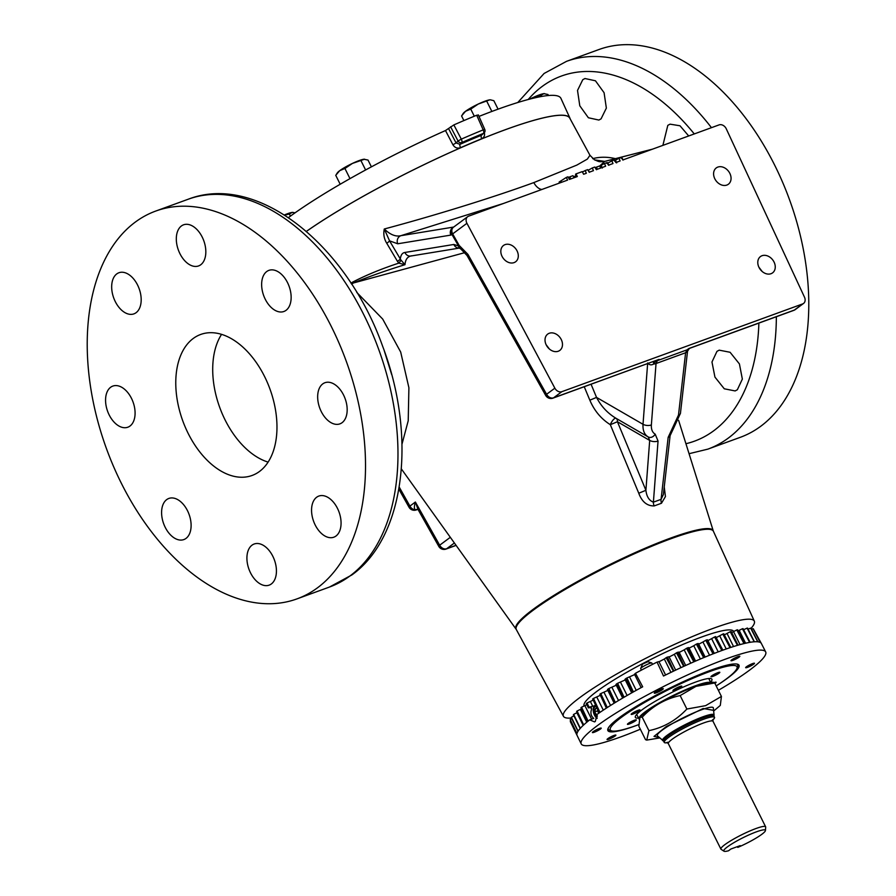 <?xml version="1.0" encoding="UTF-8"?>
<svg xmlns="http://www.w3.org/2000/svg" width="896" height="896" viewBox="0 0 896 896"><rect width="100%" height="100%" fill="white"/><g stroke="black" fill="none" stroke-linecap="round" stroke-linejoin="round"><path stroke-width="1.34" d="M664.182 742.358L663.555 741.093A28.112 3.987 -26.5 0 1 667.957 736.109A28.112 3.987 -26.5 0 1 703.046 717.92A28.112 3.987 -26.5 0 1 713.877 715.994L714.515 717.27A28.112 3.987 153.5 0 0 696.002 722.299A28.112 3.987 153.5 0 0 668.595 737.386A28.112 3.987 153.5 0 0 664.182 742.358A28.112 3.987 153.5 0 0 667.442 742.672M642.208 717.192L648.928 730.654L646.722 740.107L645.546 739.67L638.837 726.208L639.968 717.248L642.208 717.192C652.814 705.936 665.459 698.723 680.154 695.576L686.862 709.038L705.6 705.667L721.426 696.438L720.306 705.41L713.653 711.032M680.154 695.576L695.99 686.37L714.717 682.976L713.552 682.562C713.798 681.509 707.515 682.898 694.702 686.717C675.629 693.851 649.746 707.314 639.968 717.248M193.222 338.486A75.04 46.402 70 0 1 200.67 334.466A75.04 46.402 70 0 1 267.467 382.76A75.04 46.402 70 0 1 259.515 471.453A75.04 46.402 70 0 1 252.067 475.474A75.04 46.402 70 0 1 185.282 427.19A75.04 46.402 70 0 1 193.222 338.486M546.258 344.994A10.158 7.851 53.4 0 0 559.798 350.414A10.158 7.851 53.4 0 0 561.254 339.528A10.158 7.851 53.4 0 0 547.702 334.107A10.158 7.851 53.4 0 0 546.258 344.994M546.112 344.702L549.416 349.048M502.062 256.357A10.158 7.851 53.4 0 0 515.614 261.778A10.158 7.851 53.4 0 0 517.059 250.891A10.158 7.851 53.4 0 0 503.507 245.459A10.158 7.851 53.4 0 0 502.062 256.357M714.829 178.808A10.158 7.851 53.4 0 0 728.37 184.24A10.158 7.851 53.4 0 0 729.826 173.342A10.158 7.851 53.4 0 0 716.274 167.922A10.158 7.851 53.4 0 0 714.829 178.808M759.024 267.445A10.158 7.851 53.4 0 0 772.565 272.877A10.158 7.851 53.4 0 0 774.021 261.979A10.158 7.851 53.4 0 0 760.469 256.558A10.158 7.851 53.4 0 0 759.024 267.445M758.878 267.154L762.182 271.51M342.082 422.688A21.885 13.541 -110 0 0 344.4 396.816A21.885 13.541 -110 0 0 324.923 382.726A21.885 13.541 -110 0 0 322.75 383.902A21.885 13.541 -110 0 0 320.432 409.774A21.885 13.541 -110 0 0 339.909 423.864A21.885 13.541 -110 0 0 342.082 422.688M335.978 536.032A21.885 13.541 -110 0 0 338.296 510.16A21.885 13.541 -110 0 0 318.819 496.07A21.885 13.541 -110 0 0 316.646 497.246A21.885 13.541 -110 0 0 314.328 523.118A21.885 13.541 -110 0 0 333.816 537.197A21.885 13.541 -110 0 0 335.978 536.032M271.342 583.957A21.885 13.541 -110 0 0 273.661 558.085A21.885 13.541 -110 0 0 254.173 544.006A21.885 13.541 -110 0 0 252 545.182A21.885 13.541 -110 0 0 249.682 571.043A21.885 13.541 -110 0 0 269.17 585.133A21.885 13.541 -110 0 0 271.342 583.957M186.021 538.395A21.885 13.541 -110 0 0 188.339 512.523A21.885 13.541 -110 0 0 168.851 498.445A21.885 13.541 -110 0 0 166.678 499.621A21.885 13.541 -110 0 0 164.36 525.482A21.885 13.541 -110 0 0 183.848 539.571A21.885 13.541 -110 0 0 186.021 538.395M129.998 426.037A21.885 13.541 -110 0 0 132.317 400.165A21.885 13.541 -110 0 0 112.829 386.086A21.885 13.541 -110 0 0 110.656 387.251A21.885 13.541 -110 0 0 108.338 413.123A21.885 13.541 -110 0 0 127.826 427.213A21.885 13.541 -110 0 0 129.998 426.037M286.059 310.318A21.885 13.541 -110 0 0 288.378 284.458A21.885 13.541 -110 0 0 268.901 270.368A21.885 13.541 -110 0 0 266.728 271.544A21.885 13.541 -110 0 0 264.41 297.416A21.885 13.541 -110 0 0 283.886 311.494A21.885 13.541 -110 0 0 286.059 310.318M200.738 264.768A21.885 13.541 -110 0 0 203.056 238.896A21.885 13.541 -110 0 0 183.568 224.806A21.885 13.541 -110 0 0 181.395 225.982A21.885 13.541 -110 0 0 179.088 251.854A21.885 13.541 -110 0 0 198.565 265.933A21.885 13.541 -110 0 0 200.738 264.768M136.091 312.693A21.885 13.541 -110 0 0 138.41 286.821A21.885 13.541 -110 0 0 118.933 272.742A21.885 13.541 -110 0 0 116.76 273.918A21.885 13.541 -110 0 0 114.442 299.779A21.885 13.541 -110 0 0 133.918 313.869A21.885 13.541 -110 0 0 136.091 312.693M582.77 79.699L584.965 78.523L595.448 80.786L604.083 92.714L606.357 108.102L601.059 118.866L598.853 120.053L588.381 117.757L579.79 105.795L577.517 90.44L582.77 79.699M662.883 145.376L667.811 125.362L670.062 124.163L679.997 125.776L688.699 135.957M716.979 351.344L719.197 350.157L730.083 352.274L739.424 363.933L742.347 379.098L737.352 389.749L735.134 390.936L724.282 388.797L714.941 377.104L711.973 361.995L716.979 351.344M681.005 687.042A4.939 0.706 153.5 0 0 681.778 686.168A4.939 0.706 153.5 0 0 678.53 687.053A4.939 0.706 153.5 0 0 673.714 689.707A4.939 0.706 153.5 0 0 672.941 690.581A4.939 0.706 153.5 0 0 676.189 689.696A4.939 0.706 153.5 0 0 681.005 687.042M719.051 673.176A4.939 0.706 153.5 0 0 719.824 672.302A4.939 0.706 153.5 0 0 716.576 673.187A4.939 0.706 153.5 0 0 711.76 675.842A4.939 0.706 153.5 0 0 710.987 676.715A4.939 0.706 153.5 0 0 714.235 675.83A4.939 0.706 153.5 0 0 719.051 673.176M714.918 683.402A4.939 0.706 153.5 0 0 715.333 683.11A4.939 0.706 153.5 0 0 716.106 682.237A4.939 0.706 153.5 0 0 714.022 682.64M639.24 710.842A4.939 0.706 153.5 0 0 640.013 709.968A4.939 0.706 153.5 0 0 636.765 710.853A4.939 0.706 153.5 0 0 631.949 713.496A4.939 0.706 153.5 0 0 631.176 714.381A4.939 0.706 153.5 0 0 634.424 713.496A4.939 0.706 153.5 0 0 639.24 710.842M635.522 720.776A4.939 0.706 153.5 0 0 636.294 719.902A4.939 0.706 153.5 0 0 633.035 720.776A4.939 0.706 153.5 0 0 628.219 723.43A4.939 0.706 153.5 0 0 627.446 724.304A4.939 0.706 153.5 0 0 630.706 723.419A4.939 0.706 153.5 0 0 635.522 720.776M615.115 735.997A4.939 0.706 153.5 0 0 615.888 735.112A4.939 0.706 153.5 0 0 612.64 735.997A4.939 0.706 153.5 0 0 607.824 738.651A4.939 0.706 153.5 0 0 607.051 739.525A4.939 0.706 153.5 0 0 610.299 738.64A4.939 0.706 153.5 0 0 615.115 735.997M600.454 729.019A4.939 0.706 153.5 0 0 601.227 728.134A4.939 0.706 153.5 0 0 597.968 729.03A4.939 0.706 153.5 0 0 593.163 731.674A4.939 0.706 153.5 0 0 592.39 732.547A4.939 0.706 153.5 0 0 595.638 731.674A4.939 0.706 153.5 0 0 600.454 729.019M753.715 664.138A4.939 0.706 153.5 0 0 754.488 663.264A4.939 0.706 153.5 0 0 751.229 664.149A4.939 0.706 153.5 0 0 746.424 666.803A4.939 0.706 153.5 0 0 745.651 667.677A4.939 0.706 153.5 0 0 748.899 666.792A4.939 0.706 153.5 0 0 753.715 664.138M739.054 657.16A4.939 0.706 153.5 0 0 739.827 656.286A4.939 0.706 153.5 0 0 736.568 657.171A4.939 0.706 153.5 0 0 731.763 659.826A4.939 0.706 153.5 0 0 730.99 660.699A4.939 0.706 153.5 0 0 734.238 659.814A4.939 0.706 153.5 0 0 739.054 657.16M662.682 740.656A28.75 4.077 153.5 0 1 667.038 735.381A28.75 4.077 153.5 0 1 702.923 716.789A28.75 4.077 153.5 0 1 714.056 715.042L713.35 707.997A31.27 4.435 153.5 0 0 693.426 713.026A31.27 4.435 153.5 0 0 662.222 730.128A31.27 4.435 153.5 0 0 657.474 735.851L664.026 741.462M727.418 846.877A23.251 3.304 153.5 0 0 723.968 851.2A23.251 3.304 153.5 0 0 728.538 850.763L730.912 849.005L740.197 845.622L737.822 847.381A23.251 3.304 153.5 0 0 761.757 834.355A23.251 3.304 153.5 0 0 765.453 830.514A23.251 3.304 153.5 0 0 750.915 834.03A23.251 3.304 153.5 0 0 727.418 846.877M723.968 851.2L721.112 849.33A24.987 3.55 -26.5 0 1 720.899 849.106A24.987 3.55 -26.5 0 1 724.819 844.682A24.987 3.55 -26.5 0 1 749.179 831.275A24.987 3.55 -26.5 0 1 765.632 826.806A24.987 3.55 -26.5 0 1 765.688 827.109L765.453 830.514M663.242 688.856L663.219 688.878A5.006 0.706 153.5 0 0 660.397 689.405A5.006 0.706 153.5 0 0 655.088 692.283A5.029 0.717 153.5 0 0 654.282 693.179A5.029 0.717 153.5 0 0 657.586 692.272A5.029 0.717 153.5 0 0 662.491 689.584A5.029 0.717 153.5 0 0 663.275 688.688A5.029 0.717 153.5 0 0 659.971 689.584A5.029 0.717 153.5 0 0 655.066 692.283A5.006 0.706 153.5 0 0 654.461 693.246A5.006 0.706 153.5 0 0 658.045 692.07A5.006 0.706 153.5 0 0 662.469 689.584A5.006 0.706 153.5 0 0 663.219 688.878A5.029 0.717 153.5 0 0 663.242 688.856A5.029 0.717 153.5 0 0 663.275 688.677M634.67 674.587L626.931 677.97A102.838 14.594 153.5 0 0 625.789 678.619L632.946 692.16A102.973 14.605 -26.5 0 0 624.075 697.245L617.624 683.29A102.838 14.594 153.5 0 0 616.538 683.928L623.661 697.48A102.973 14.605 -26.5 0 0 615.328 702.475L608.866 688.52A102.838 14.594 153.5 0 0 607.858 689.147L614.947 702.71A102.973 14.605 -26.5 0 0 607.275 707.538L600.79 693.582A102.838 14.594 153.5 0 0 599.872 694.187L606.917 707.762A102.973 14.605 -26.5 0 0 599.984 712.376L593.488 698.432A102.838 14.594 153.5 0 0 592.659 698.992L599.682 712.589A102.973 14.605 -26.5 0 0 597.072 714.403L595.302 721.47L594.541 721.896L589.714 719.858A102.973 14.605 -26.5 0 0 588.123 721.134L581.56 707.202A102.838 14.594 153.5 0 0 580.966 707.683L587.888 721.314A102.973 14.605 -26.5 0 0 583.677 724.942L577.091 711.021A102.838 14.594 153.5 0 0 576.621 711.446L583.498 725.099A102.973 14.605 -26.5 0 0 580.317 728.302L573.686 714.392A102.838 14.594 153.5 0 0 573.35 714.773L580.194 728.448A102.973 14.605 -26.5 0 0 578.066 731.181L571.402 717.282A102.838 14.594 153.5 0 0 571.2 717.595L577.998 731.293A102.973 14.605 -26.5 0 0 576.968 733.522L570.259 719.645A102.838 14.594 153.5 0 0 570.203 719.902L576.946 733.622A102.973 14.605 -26.5 0 0 577.035 735.325L570.282 721.47A102.838 14.594 153.5 0 0 570.349 721.616A102.838 14.594 153.5 0 0 570.36 721.65L577.069 735.392A102.973 14.605 -26.5 0 1 577.069 735.392L581.202 743.87A103.062 14.616 153.5 0 0 640.338 729.221M625.251 679.918L617.624 683.29M616.269 685.216L608.866 688.52M607.824 690.413L600.79 693.582M600.04 695.43L593.488 698.432M592.995 700.224L587.048 702.99A102.838 14.594 153.5 0 0 586.454 703.427A102.838 14.594 153.5 0 0 586.331 703.517L588.37 707.907L589.064 707.258L587.048 702.99M589.4 707.123L595.627 705.499M586.779 704.715L581.56 707.202M589.714 719.858L593.757 718.39C591.024 716.072 590.274 713.115 591.506 709.509L591.438 707.896L588.437 707.638L586.331 703.517M581.482 708.848L577.091 711.021M577.17 712.566L573.686 714.392M753.917 629.966L761.421 643.586A102.973 14.605 -26.5 0 0 761.387 643.518A102.973 14.605 -26.5 0 0 760.234 642.432L753.323 628.79A102.838 14.594 153.5 0 0 753.11 628.678L760.144 642.387A102.973 14.605 -26.5 0 0 757.859 641.805L751.005 628.141A102.838 14.594 153.5 0 0 750.646 628.107L757.725 641.794A102.973 14.605 -26.5 0 0 754.387 641.782L747.566 628.096A102.838 14.594 153.5 0 0 747.085 628.13L754.197 641.794A102.973 14.605 -26.5 0 0 749.829 642.354L743.064 628.645A102.838 14.594 153.5 0 0 742.448 628.746L749.605 642.387A102.973 14.605 -26.5 0 0 744.274 643.518L737.542 629.776A102.838 14.594 153.5 0 0 736.814 629.955L743.994 643.586A102.973 14.605 -26.5 0 0 737.755 645.254L731.08 631.501A102.838 14.594 153.5 0 0 730.24 631.747L737.442 645.355A102.973 14.605 -26.5 0 0 730.386 647.562L723.755 633.774A102.838 14.594 153.5 0 0 722.814 634.088L730.038 647.674A102.973 14.605 -26.5 0 0 722.254 650.384L715.646 636.574A102.838 14.594 153.5 0 0 714.627 636.955L721.862 650.518A102.973 14.605 -26.5 0 0 713.451 653.699L706.877 639.878A102.838 14.594 153.5 0 0 705.779 640.304L713.037 653.867A102.973 14.605 -26.5 0 0 704.088 657.474L697.547 643.619A102.838 14.594 153.5 0 0 696.394 644.101L703.651 657.653A102.973 14.605 -26.5 0 0 694.288 661.64L687.781 647.774A102.838 14.594 153.5 0 0 686.571 648.301L693.829 661.842A102.973 14.605 -26.5 0 0 684.174 666.165L677.69 652.277A102.838 14.594 153.5 0 0 676.458 652.837L683.704 666.378A102.973 14.605 -26.5 0 0 673.87 670.97L667.408 657.07A102.838 14.594 153.5 0 0 666.154 657.675L673.4 671.205A102.973 14.605 -26.5 0 0 663.51 676.021L657.059 662.11A102.838 14.594 153.5 0 0 635.499 673.266L642.69 686.806A102.973 14.605 -26.5 0 0 633.382 691.914L626.931 677.97M744.43 643.474L737.542 629.776M730.822 647.416L723.755 633.774M722.859 650.16L715.646 636.574M718.211 651.874L711.614 638.646L707.896 640.64M709.554 655.245L702.946 641.973L698.723 644.213M700.381 659.019L693.762 645.736L689.125 648.155M690.816 663.174L684.174 649.858L679.213 652.434M680.96 667.632L674.318 654.315L669.133 656.992M670.958 672.37L664.317 659.042L659.008 661.763M718.368 690.312A103.062 14.616 153.5 0 0 749.538 670.174A103.062 14.616 153.5 0 0 765.666 651.907A103.062 14.616 153.5 0 0 697.76 670.365A103.062 14.616 153.5 0 0 597.352 725.637A103.062 14.616 153.5 0 0 581.202 743.87M584.069 705.891A83.552 11.85 -26.5 0 1 597.173 691.141A83.552 11.85 -26.5 0 1 678.619 646.307A83.552 11.85 -26.5 0 1 733.622 631.378L733.69 631.501M637.314 725.144A73.259 10.394 -26.5 0 1 607.891 728.918A73.259 10.394 -26.5 0 1 619.349 717.618A73.259 10.394 -26.5 0 1 686.168 680.355A73.259 10.394 -26.5 0 1 737.654 664.227A73.259 10.394 -26.5 0 1 727.53 678.194A73.259 10.394 -26.5 0 1 716.934 685.451M716.184 685.933A70.795 10.046 153.5 0 0 725.906 679.258A70.795 10.046 153.5 0 0 736.982 668.338L737.643 666.422A72.251 10.248 153.5 0 0 736.915 664.048M710.573 682.181A42.773 6.07 153.5 0 0 711.917 679.224A42.773 6.07 153.5 0 0 683.76 686.862A42.773 6.07 153.5 0 0 642.051 709.811A42.773 6.07 153.5 0 0 635.354 717.394A42.773 6.07 153.5 0 0 638.534 718.099M736.982 668.338A70.795 10.046 153.5 0 0 694.736 677.488A70.795 10.046 153.5 0 0 621.376 717.36A70.795 10.046 153.5 0 0 611.587 730.856A70.795 10.046 153.5 0 0 638.59 724.674M608.194 728.224A72.251 10.248 153.5 0 0 609.661 730.229L611.587 730.856M596.098 706.44A6.238 3.864 -110 0 0 594.888 706.91A6.238 3.864 -110 0 0 593.622 712.376A6.238 3.864 -110 0 0 597.162 717.92M597.89 710.046A3.909 2.419 -110 0 0 598.528 712.869A3.909 2.419 -110 0 0 598.73 713.238M652.523 664.373L651.862 663.062A6.25 0.885 153.5 0 0 651.75 662.973L647.864 661.718L642.533 664.126L640.674 668.494A6.25 0.885 153.5 0 0 640.674 668.64L641.413 670.118M651.75 662.973A6.25 0.885 153.5 0 0 647.36 664.35A6.25 0.885 153.5 0 0 641.648 667.531A6.25 0.885 153.5 0 0 640.674 668.494M660.621 689.573L655.547 692.462L658.515 691.634L661.438 689.965L661.707 689.27L660.621 689.573M638.994 719.018A40.253 5.712 -26.5 0 1 638.949 718.928A40.253 5.712 -26.5 0 1 645.243 711.794A40.253 5.712 -26.5 0 1 683.021 690.85A40.253 5.712 -26.5 0 1 710.64 682.64M517.776 102.514L544.107 73.461L566.507 61.354L598.965 49.526A206.371 127.624 70 0 1 782.634 182.325A206.371 127.624 70 0 1 760.782 426.238A206.371 127.624 70 0 1 740.298 437.315L707.84 449.142A206.371 127.624 70 0 0 728.325 438.066A206.371 127.624 70 0 0 776.35 316.725M135.218 222.152A206.371 127.624 -110 0 0 113.366 466.066A206.371 127.624 -110 0 0 297.035 598.864A206.371 127.624 -110 0 0 317.52 587.787A206.371 127.624 -110 0 0 339.371 343.874A206.371 127.624 -110 0 0 155.702 211.075A206.371 127.624 -110 0 0 135.218 222.152M356.798 292.443L382.693 319.066L400.691 352.072L408.901 387.744L408.218 420.773L402.002 444.125M571.402 718.01A106.646 15.131 -26.5 0 1 563.45 716.307A106.646 15.131 -26.5 0 1 580.115 697.357A106.646 15.131 -26.5 0 1 684.309 640.024A106.646 15.131 -26.5 0 1 754.331 621.141A106.646 15.131 -26.5 0 1 751.083 628.309M605.259 161.269A6.003 3.674 75.6 0 0 604.968 161.325A6.003 3.674 75.6 0 0 604.699 161.414L594.485 159.858L589.949 155.277L587.362 159.085L576.845 165.088L533.814 182.594A12.51 7.739 -110 0 0 541.845 189.482M615.955 418.264A6.003 2.005 -60.8 0 0 614.454 418.69A6.003 2.005 -60.8 0 0 610.322 424.682C601.16 418.902 594.328 410.738 589.837 400.187L584.248 386.736M616.213 418.41A6.003 3.64 -59.9 0 1 617.422 421.736L610.322 424.682L638.77 493.248C641.928 501.805 647.058 506.038 654.17 505.926L661.472 503.261A6.003 3.898 -106 0 1 661.08 499.352L663.376 494.57L670.107 435.613A6.003 2.789 -173.5 0 1 668.158 437.36L678.496 415.05L685.608 352.755L687.053 349.843L688.834 348.522L794.36 310.061L802.626 303.934L561.848 391.686A6.003 4.637 -126.6 0 1 554.859 388.17L466.928 223.294A6.003 4.637 -126.6 0 1 467.69 216.675A6.003 4.637 -126.6 0 1 468.608 216.171L567.605 180.096L566.362 177.408L559.149 182.034L559.362 183.098M306.387 231.381A166.051 23.554 -26.5 0 1 467.051 145.006A166.051 23.554 -26.5 0 1 569.968 118.238A166.051 23.554 -26.5 0 1 570.203 118.944M478.99 116.413A166.824 23.666 -26.5 0 1 560.941 98.392L569.968 118.238M288.456 217.594A166.824 23.666 -26.5 0 1 445.491 130.547L452.928 144.782C454.832 147.762 457.374 148.736 460.566 147.694A3.002 0.986 66.4 0 1 460.006 144.334A169.053 23.979 -26.5 0 1 481.522 135.218L483.381 133.403A3.002 2.722 -134.4 0 0 484.154 132.877L481.522 135.218A3.002 1.389 67.8 0 0 481.712 138.746C484.445 137.267 485.206 134.893 484.03 131.611M530.208 98.974L532.325 97.854A15.635 2.218 153.5 0 0 529.838 99.075M541.598 96.454L541.016 95.29L532.325 97.854A15.635 2.218 -26.5 0 1 543.872 93.654L544.51 93.621A15.635 2.218 153.5 0 0 543.872 93.654L547.96 94.494L548.475 95.514M541.016 95.29L543.872 93.654M363.933 159.23A15.635 2.218 153.5 0 0 352.386 163.442A15.635 2.218 153.5 0 0 339.718 170.666L344.926 168.482L352.386 163.442L364.571 159.208A15.635 2.218 153.5 0 0 363.933 159.23L368.021 160.07L371.403 166.858M336.504 174.104L337.456 172.715A15.635 2.218 -26.5 0 1 339.718 170.666L335.731 175.302L340.189 184.251M365.613 169.971L361.077 160.866M349.989 178.629L344.926 168.482M589.949 155.288L569.733 118.093A165.906 23.531 153.5 0 0 466.245 145.376A165.906 23.531 153.5 0 0 306.41 231.403M445.491 130.547L453.858 124.914A178.763 25.357 -26.5 0 1 476.717 115.237L478.15 115.125M484.154 132.877A3.002 3.002 0 0 0 484.803 129.528L483.19 129.875L476.717 115.237M453.858 124.914L461.294 139.138L458.046 141.019L450.61 126.784M483.381 133.403A3.002 1.389 -112.2 0 0 483.19 129.875A178.203 25.278 -26.5 0 0 461.294 139.138A3.002 0.997 -113.6 0 1 461.854 142.509A3.002 2.722 -134.4 0 1 458.046 141.019L456.075 142.946L460.006 144.334L461.854 142.509A175.202 24.853 153.5 0 1 483.381 133.403M452.928 144.782L456.075 142.946L448.638 128.722M689.842 348.253L793.755 310.386A6.003 6.003 0 0 0 795.278 309.568L803.544 303.442A6.003 4.637 -126.6 0 0 804.496 297.181L726.253 128.778A6.003 4.637 -126.6 0 0 719.085 124.891L622.776 159.992L621.275 157.394L618.957 158.234L620.11 160.955L615.832 162.523L614.331 159.925L611.834 160.832L612.976 163.565L608.485 165.2L606.973 162.602L604.509 163.509L605.64 166.23L596.299 169.635L594.798 167.048L592.29 167.955L593.443 170.677L589.198 172.222L587.686 169.635L585.189 170.542L586.331 173.275L583.621 174.261L582.221 171.629L576.061 173.869L577.315 176.557L569.419 179.435L568.019 176.803L566.362 177.408M803.544 303.442A6.003 4.637 -126.6 0 1 802.626 303.934M616.683 162.893L615.44 160.216L614.6 161.09M601.462 167.754L600.611 165.995L599.95 166.589M602.325 168.045L601.149 165.312L604.509 163.509M601.317 165.704L600.611 165.995M597.43 169.221L596.411 167.138L595.571 167.754M600.757 168.011L599.603 165.973L596.411 167.138M574.426 177.61L573.395 176.445M576.621 176.803L575.49 174.294L576.061 173.869M576.464 176.87L575.904 175.65L573.843 176.714M576.206 174.787L575.904 175.65M569.486 179.413L568.702 177.632L569.766 176.848L570.797 178.931M574.112 177.722L572.97 175.683L569.766 176.848M559.597 183.008L559.149 182.034M561.523 182.314L561.042 181.35M460.51 248.797A6.003 4.469 -55.1 0 1 460.04 248.528A6.003 4.469 -55.1 0 1 458.517 245.974L451.976 234.506A6.003 5.443 -134.4 0 1 451.853 234.282A6.003 5.443 -134.4 0 1 452.726 227.853L452.726 227.853A6.003 5.443 -134.4 0 1 452.76 227.819M459.771 248.013L459.122 248.024L460.04 248.528A6.003 6.003 0 0 0 460.846 248.998L467.051 255.528L545.698 395.438A6.003 6.003 0 0 0 552.989 398.138L659.109 359.352L655.928 360.909L653.654 364.045C651.202 365.4 649.23 365.019 647.718 362.914M397.488 261.386L386.77 243.275C384.048 238.885 383.219 234.114 384.283 228.995L389.558 240.856L400.971 260.064L404.992 264.69L398.798 263.133L397.488 261.386A6.003 1.21 149.2 0 0 400.322 258.933C400.803 254.99 402.338 252.84 404.925 252.459L453.846 244.462L458.517 245.974A6.003 0.885 -29.3 0 1 459.133 245.403A6.003 3.842 115.9 0 0 460.846 248.998M594.485 159.858C598.92 161.381 598.069 162.277 604.968 161.325L652.523 149.15M467.69 216.675L453.421 227.248A6.003 6.003 0 0 0 452.794 227.786A6.003 5.443 -134.4 0 0 451.92 234.214A6.003 5.443 -134.4 0 0 452.043 234.438A6.003 0.885 -29.3 0 1 452.659 233.878A6.003 4.637 53.4 0 1 453.421 227.248A6.003 5.454 80.7 0 0 450.811 235.099L397.734 243.779L389.558 240.856A6.003 1.21 149.2 0 1 386.77 243.275M533.814 182.594C493.192 197.434 434.907 215.488 384.283 228.995C390.197 234.696 395.741 236.925 400.915 235.682A6.003 5.454 80.7 0 0 397.734 243.779M350.986 283.203A168.336 23.878 -26.5 0 1 352.901 281.971C366.363 275.038 381.662 268.755 398.798 263.133A6.003 1.568 136.2 0 0 400.971 260.064M689.394 348.354L687.154 351.837L688.834 348.522M653.565 361.48A6.003 0.997 75.5 0 0 653.654 364.045A6.003 2.968 4.3 0 0 656.04 363.53L685.608 352.755A6.003 2.789 -173.5 0 0 687.154 351.837A6.003 5.488 56.5 0 1 689.002 348.634M664.238 486.965L665.448 496.552L661.472 503.261M638.77 493.248L645.904 490.28L649.69 440.418L617.422 421.736L645.904 490.28C646.621 496.597 649.13 500.55 653.397 502.152A6.003 3.517 -113.8 0 0 654.17 505.926M591.069 384.25L596.534 397.398L589.837 400.187M648.312 436.99L648.211 436.934A6.003 4.693 -61.6 0 0 648.312 436.99A6.003 4.693 -61.6 0 0 655.189 434.146L658.045 441.045A6.003 2.968 4.3 0 1 649.69 440.418L648.211 436.934C644.403 434.672 642.678 430.461 643.014 424.301L596.534 397.398C601.126 406.302 607.634 413.269 616.034 418.309L616.011 418.286M466.928 223.294L452.659 233.878L459.133 245.403L467.947 254.386L546.594 394.296A6.003 4.637 53.4 0 0 553.582 397.813L659.109 359.352L657.328 360.674A6.003 4.637 53.4 0 1 655.928 360.909A6.003 0.818 74.7 0 0 655.704 360.696M655.525 360.718L656.914 360.259M554.859 388.17L546.594 394.296A6.003 0.885 150.7 0 0 545.698 395.438M467.947 254.386A6.003 0.885 150.7 0 0 467.051 255.528M453.846 244.462A6.003 5.454 80.7 0 0 459.256 248.069M404.925 252.459A6.003 5.454 80.7 0 0 410.85 256.021L459.301 248.091M411.656 255.819C407.624 256.435 405.406 259.392 404.992 264.69C385.986 270.525 368.794 276.629 353.45 282.979A168.269 23.867 153.5 0 0 351.613 284.155M352.901 281.971A6.003 3.573 57.4 0 0 353.45 282.979L465.058 252.571M687.478 351.68L680.445 413.302L673.075 429.341A6.003 1.31 -138.6 0 0 672.582 427.795M688.229 349.138A6.003 4.637 -126.6 0 1 687.971 349.339A6.003 4.637 -126.6 0 1 687.053 349.843L657.328 360.674L656.04 363.53L651.37 424.939C651.123 429.419 652.4 432.488 655.189 434.146M417.144 509.555A6.003 3.707 -110 0 0 416.976 509.645L415.229 509.835C414.075 508.794 414.131 506.184 415.386 502.029L418.029 509.466L438.771 546.358A6.003 0.885 -29.3 0 1 439.667 545.216L450.318 537.309M399.202 487.054L409.909 506.094A6.003 4.637 -126.6 0 0 415.229 509.835A6.003 4.581 -74.4 0 1 417.827 509.611L417.077 509.566A6.003 3.864 -109.7 0 0 416.674 509.757A6.003 3.707 70 0 1 416.293 509.925L417.368 509.544M438.771 546.358A6.003 6.003 0 0 0 446.062 549.058A6.003 3.707 -110 0 0 446.656 548.733A6.003 4.637 -126.6 0 1 439.667 545.216L415.386 502.029L409.909 506.094A6.003 0.885 150.7 0 0 409.013 507.226A6.003 6.003 0 0 0 416.293 509.925M391.642 374.45L384.238 350.661M618.957 158.234L615.44 160.216M621.13 158.133L621.275 157.394M611.834 160.832L607.79 163.139M616.168 162.568L614.331 159.925M606.805 163.442L606.973 162.602M592.29 167.955L588.381 170.173M596.624 169.691L594.798 167.048M585.189 170.542L582.422 172.01M589.523 172.278L587.686 169.635M661.158 689.394L661.438 689.965L661.707 689.27M658.067 690.726L658.515 691.634L661.438 689.965M655.85 692.597L658.515 691.634M597.106 708.478L595.65 708.445L594.653 711.917L597.262 715.915M597.251 715.702L596.646 715.915A4.514 2.789 -110 0 0 597.274 716.386M597.811 709.89L597.531 710.864L594.653 711.917A4.514 2.789 -110 0 0 596.646 715.915M597.531 710.864L598.718 713.25M596.926 708.109A4.514 2.789 -110 0 0 595.65 708.445A4.514 2.789 -110 0 0 594.653 711.917M594.597 705.589A7.806 4.827 -110 0 0 597.061 718.446M665.582 674.99L658.93 661.618L657.059 662.11M664.317 659.042L666.154 657.675M668.976 656.824L667.408 657.07M674.318 654.315L676.458 652.837M678.922 652.21L677.69 652.277M684.174 649.858L686.571 648.301M695.565 661.08L688.845 647.606L687.781 647.774M693.762 645.736L696.394 644.101M705.118 657.037L698.387 643.53L697.547 643.619M702.946 641.973L705.779 640.304M714.258 653.386L707.504 639.845L706.877 639.878M711.614 638.646L714.627 636.955M726.242 648.962L719.678 635.79L716.531 637.482M719.678 635.79L722.814 634.088M733.544 646.531L727.014 633.427L724.517 634.782M727.014 633.427L730.24 631.747M740.029 644.616L733.533 631.602L731.763 632.587M733.533 631.602L736.814 629.955M745.584 643.205L739.166 630.325L738.147 630.896M739.166 630.325L742.448 628.746M750.142 642.298L743.624 629.742M743.826 629.63L747.085 628.13M748.104 629.16L750.646 628.107M751.554 629.227L753.11 628.678M571.738 718.682L570.259 719.645M573.888 715.848L571.402 717.282M583.442 725.155L576.621 711.446M587.754 721.426L580.966 707.683M599.29 712.858L592.659 698.992M606.368 708.12L599.872 694.187M614.186 703.17L607.443 689.64L607.858 689.147M622.675 698.062L615.933 684.555L616.538 683.928M631.702 692.854L624.982 679.381L625.789 678.619M634.67 674.229L635.499 673.266M290.416 216.149L289.363 214.043L292.219 212.408L295.098 212.8M284.659 215.096L289.363 214.043M292.981 212.374L292.858 212.374A15.635 2.218 153.5 0 0 292.858 212.374A15.635 2.218 153.5 0 0 292.219 212.408A15.635 2.218 153.5 0 0 284.413 214.939M498.064 109.155L493.842 100.699L490.392 99.826A15.635 2.218 153.5 0 0 489.754 99.859A15.635 2.218 153.5 0 0 478.218 104.059L489.754 99.859M491.859 111.44L486.898 101.494M470.758 109.11L478.218 104.059A15.635 2.218 -26.5 0 0 465.539 111.283L470.758 109.11L474.309 116.222M463.882 120.579L461.563 115.931L465.539 111.283A15.635 2.218 153.5 0 0 463.288 113.344L462.336 114.733M712.79 720.059A28.112 3.987 153.5 0 0 714.515 717.27M737.106 846.754L737.822 847.381M714.717 682.976L721.426 696.438M648.928 730.654C663.589 727.552 676.234 720.35 686.862 709.038M268.117 462.112A75.04 46.402 70 0 1 219.71 407.4A75.04 46.402 70 0 1 221.558 334.376M659.232 737.475L654.024 736.4L666.288 726.555L703.158 708.478L713.597 710.371M711.614 720.888L712.936 719.51L713.037 721.325A24.987 3.55 153.5 0 0 696.584 725.794A24.987 3.55 153.5 0 0 672.224 739.2A24.987 3.55 153.5 0 0 668.315 743.624L666.915 742.448L668.819 742.224M667.397 742.638A27.989 3.976 -26.5 0 1 668.685 737.352A27.989 3.976 -26.5 0 1 701.053 720.216A27.989 3.976 -26.5 0 1 712.802 719.992M636.238 690.323L629.597 677.018M627.11 695.475L620.491 682.181M618.509 700.538L611.901 687.277M610.546 705.454L603.949 692.216M603.299 710.136L596.725 696.954M592.682 706.126L590.33 701.422M591.618 719.163L584.853 705.578M586.768 722.243L580.339 709.352M583.184 725.39L576.856 712.701M329.493 587.037A206.371 127.624 -110 0 0 349.978 575.96A206.371 127.624 -110 0 0 371.829 332.046A206.371 127.624 -110 0 0 188.16 199.248C257.107 172.435 346.562 244.731 382.592 346.125C416.662 435.613 405.496 536.592 351.893 574.93L329.493 587.037L297.035 598.864M401.363 468.91L516.074 629.171A110.197 15.635 -26.5 0 1 533.142 609.347A110.197 15.635 -26.5 0 1 641.648 549.752A110.197 15.635 -26.5 0 1 713.25 530.858L713.406 531.272A110.118 15.624 153.5 0 0 641.11 550.782A110.118 15.624 153.5 0 0 533.512 609.974A110.118 15.624 153.5 0 0 516.309 629.552L563.45 716.307M592.715 158.659A106.12 65.632 70 0 1 615.418 158.659M694.277 133.93A194.298 120.154 -110 0 0 542.125 86.486A194.298 120.154 -110 0 0 528.203 99.501M685.933 443.71A194.298 120.154 -110 0 0 713.765 430.741A194.298 120.154 -110 0 0 758.878 323.098M652.344 149.218L604.699 161.414L599.637 166.04M658.045 441.045L653.397 502.152L661.08 499.352L668.158 437.36M481.712 138.746A166.051 23.554 153.5 0 0 460.566 147.694M451.976 234.506L450.811 235.099M503.664 203.403L400.915 235.682L453.678 227.058M795.278 309.568A6.003 4.637 -126.6 0 1 794.36 310.061A6.003 3.707 -110 0 1 793.755 310.386M561.848 391.686L553.582 397.813A6.003 3.707 70 0 1 552.989 398.138M680.445 413.302A6.003 2.789 -173.5 0 1 678.496 415.05M651.37 424.939A6.003 2.968 4.3 0 1 643.014 424.301L647.629 363.642M454.395 542.998L446.656 548.733L456.042 545.306M566.507 61.354A206.371 127.624 70 0 1 711.458 127.669M714.056 715.042L713.888 716.598M720.899 849.106L668.315 743.624M754.398 641.782L751.262 635.488M749.896 642.342L743.086 628.667M738.035 645.176L731.248 631.557M570.349 721.616L574.045 729.198M638.949 718.928L636.698 714.426M689.058 453.701L707.84 449.142M484.803 129.528L478.307 114.867M687.971 349.339L689.83 348.264M673.075 429.341L670.107 435.613M648.01 436.822L615.597 418.062M398.854 489.16L409.013 507.226M446.062 549.058L456.109 545.395M754.331 621.141L713.406 531.272M713.25 530.858L678.608 420.358M623.179 160.048L621.757 157.438M608.944 165.256L607.533 162.646M188.16 199.248L155.702 211.075M710.797 682.629L708.736 678.507M761.387 643.518L765.666 651.907M665.605 674.99L658.93 661.618M675.685 670.118L668.998 656.701M685.709 665.459L679.011 652.019M580.171 728.459L576.464 721.011M641.166 687.624L634.469 674.184M765.632 826.806L713.037 721.325M646.722 740.107L659.714 737.923"/></g></svg>
